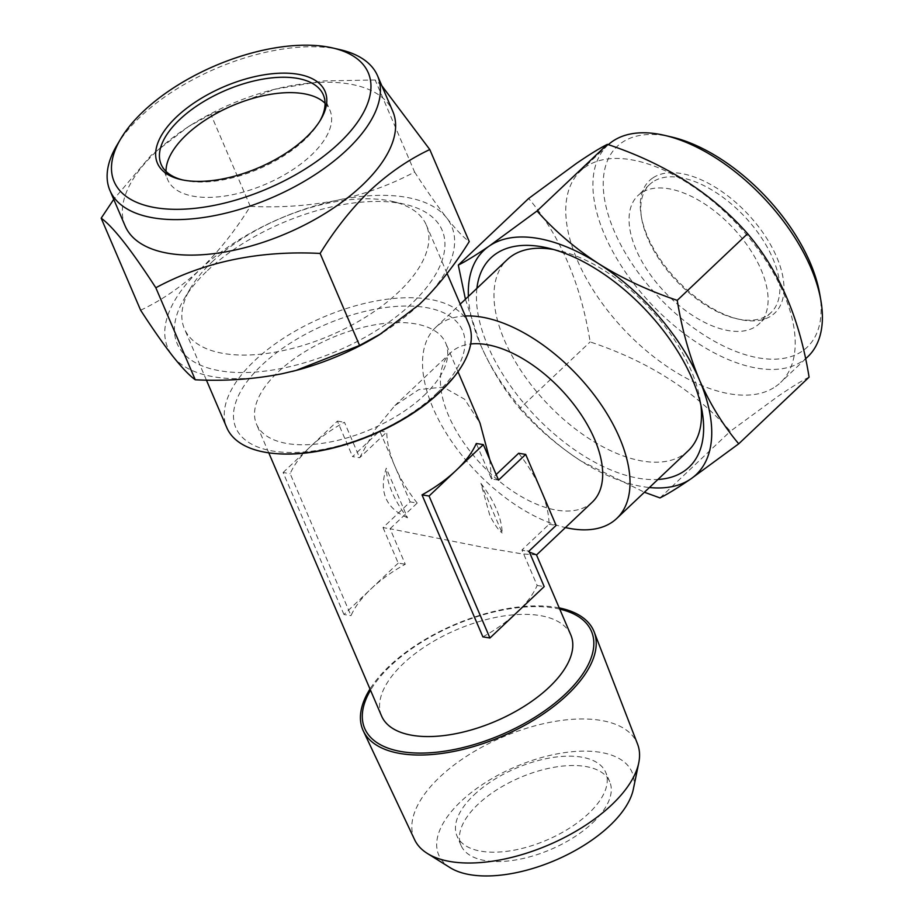 <?xml version="1.0" encoding="UTF-8"?>
<svg xmlns="http://www.w3.org/2000/svg" width="922" height="922" viewBox="0 0 922 922"><rect width="100%" height="100%" fill="white"/><g stroke="black" fill="none" stroke-linecap="round" stroke-linejoin="round"><path stroke-width="0.69" stroke-dasharray="4.61 3.46" d="M116.887 145.296A145.584 70.36 156.8 0 1 140.547 116.564A145.584 70.36 156.8 0 1 340.022 49.661M207.519 270.549A144.109 69.646 156.8 0 1 404.977 204.327A144.109 69.646 156.8 0 1 411.857 303.442A144.109 69.646 156.8 0 1 239.259 372.534A144.109 69.646 156.8 0 1 184.1 298.993A144.109 69.646 156.8 0 1 207.519 270.549M212.072 261.917A131.604 63.606 156.8 0 1 392.403 201.434A131.604 63.606 156.8 0 1 426.344 225.095A131.604 63.606 156.8 0 1 398.684 291.963A131.604 63.606 156.8 0 1 274.191 352.331A131.604 63.606 156.8 0 1 184.412 328.785A131.604 63.606 156.8 0 1 190.681 287.895A131.604 63.606 156.8 0 1 212.072 261.917M325.051 103.241A88.224 42.643 156.8 0 1 329.926 110.248A88.224 42.643 156.8 0 1 311.382 155.08A88.224 42.643 156.8 0 1 227.93 195.556A88.224 42.643 156.8 0 1 167.735 179.767A88.224 42.643 156.8 0 1 166.018 171.4M319.876 120.989A88.224 42.643 156.8 0 1 319.127 122.28A88.224 42.643 156.8 0 1 304.79 139.695A88.224 42.643 156.8 0 1 183.893 180.251A88.224 42.643 156.8 0 1 182.452 179.894M125.173 226.028A145.584 70.36 156.8 0 1 155.76 152.061A145.584 70.36 156.8 0 1 193.309 123.617A145.584 70.36 156.8 0 1 271.633 90.056A145.584 70.36 156.8 0 1 392.784 111.32M381.8 85.7L375.162 79.984L323.783 80.917L274.376 89.33L210.85 114.305L188.503 126.579L151.266 155.15L113.74 199.348M474.012 794.948A80.882 39.093 156.8 0 1 550.515 757.849A80.882 39.093 156.8 0 1 605.685 772.313A80.882 39.093 156.8 0 1 588.697 813.4A80.882 39.093 156.8 0 1 512.194 850.51A80.882 39.093 156.8 0 1 457.012 836.035A80.882 39.093 156.8 0 1 474.012 794.948M592.708 822.77A80.882 39.093 -23.2 0 0 609.707 781.683A80.882 39.093 -23.2 0 0 554.525 767.208A80.882 39.093 -23.2 0 0 478.022 804.307A80.882 39.093 -23.2 0 0 461.023 845.405A80.882 39.093 -23.2 0 0 516.205 859.869A80.882 39.093 -23.2 0 0 592.708 822.77M450.143 867.683A105.143 50.814 156.8 0 1 460.816 801.541A105.143 50.814 156.8 0 1 575.374 751.453A105.143 50.814 156.8 0 1 633.345 789.174M414.612 839.712A121.312 58.628 156.8 0 1 439.69 777.154A121.312 58.628 156.8 0 1 555.401 721.338A121.312 58.628 156.8 0 1 637.586 744.146M559.228 607.921A125.611 60.702 -23.2 0 0 389.268 666.122A125.611 60.702 -23.2 0 0 370.01 689.022M424.097 395.411A102.93 49.753 -23.2 0 0 445.729 343.122A102.93 49.753 -23.2 0 0 375.508 324.705A102.93 49.753 -23.2 0 0 278.144 371.923A102.93 49.753 -23.2 0 0 256.512 424.224A102.93 49.753 -23.2 0 0 326.734 442.629A102.93 49.753 -23.2 0 0 424.097 395.411M570.799 634.912A102.93 49.753 -23.2 0 0 500.577 616.495A102.93 49.753 -23.2 0 0 403.202 663.713A102.93 49.753 -23.2 0 0 381.57 716.014M482.886 636.872A102.93 49.753 -23.2 0 0 517.058 612.3A102.93 49.753 -23.2 0 0 537.157 585.47L521.944 549.973L529.401 552.071M536.477 554.848L522.451 553.938L484.834 547.622L390.064 528.744L405.277 564.241A102.93 49.753 -23.2 0 0 371.105 588.812A102.93 49.753 -23.2 0 0 351.005 615.654L290.153 473.666A102.93 49.753 156.8 0 1 310.241 446.824A102.93 49.753 156.8 0 1 344.425 422.253L359.638 457.75L374.897 429.871L394.87 405.576L418.772 389.626L443.275 387.09L464.63 399.261L480.039 423.175M417.205 503.043A102.93 54.675 46.6 0 1 394.939 466.405A102.93 54.675 46.6 0 1 386.767 432.049L359.638 457.75L352.596 456.62L379.726 430.908L410.163 501.902L383.022 527.615L390.064 528.744L417.205 503.043L410.163 501.902M592.339 502.087A102.93 54.675 46.6 0 1 519.178 495.31A102.93 54.675 46.6 0 1 448.565 415.615A102.93 54.675 46.6 0 1 450.754 352.63A102.93 54.675 46.6 0 1 470.681 343.998M518.648 453.267A102.93 54.675 46.6 0 1 540.903 489.905A102.93 54.675 46.6 0 1 549.074 524.261L521.944 549.973L528.986 551.102M465.299 315.992A131.604 69.899 -133.4 0 0 435.772 327.333A131.604 69.899 -133.4 0 0 432.96 407.87A131.604 69.899 -133.4 0 0 565.44 527.568M468.745 324.014A131.604 63.606 -23.2 0 0 378.954 300.468A131.604 63.606 -23.2 0 0 254.46 360.836A131.604 63.606 -23.2 0 0 226.812 427.704M688.227 450.754A131.604 69.899 46.6 0 1 683.686 454.419A131.604 69.899 46.6 0 1 504.415 340.183A131.604 69.899 46.6 0 1 507.215 259.658M553.534 249.505A131.604 69.899 46.6 0 1 559.02 250.623A131.604 69.899 46.6 0 1 691.039 370.218A131.604 69.899 46.6 0 1 700.052 399.503A131.604 69.899 46.6 0 1 700.881 405.046M819.623 293.346A138.231 73.414 46.6 0 1 802.44 351.028A138.231 73.414 46.6 0 1 651.116 288.77A138.231 73.414 46.6 0 1 621.866 142.61A138.231 73.414 46.6 0 1 671.504 136.975M608.313 144.673A145.584 77.321 -133.4 0 0 607.517 145.411A145.584 77.321 -133.4 0 0 647.359 299.823A145.584 77.321 -133.4 0 0 802.716 360.848A145.584 77.321 -133.4 0 0 807.741 356.791M476.893 288.379A144.109 76.538 -133.4 0 0 534.472 415.119A144.109 76.538 -133.4 0 0 657.905 479.475M640.951 193.147A88.224 46.861 -133.4 0 0 637.909 195.614A88.224 46.861 -133.4 0 0 662.054 289.197A88.224 46.861 -133.4 0 0 756.213 326.181A88.224 46.861 -133.4 0 0 759.255 323.726A88.224 46.861 -133.4 0 0 735.099 230.143A88.224 46.861 -133.4 0 0 640.951 193.147M652.707 182.014A88.224 46.861 -133.4 0 0 649.664 184.469A88.224 46.861 -133.4 0 0 641.735 218.825A88.224 46.861 -133.4 0 0 736.286 318.643A88.224 46.861 -133.4 0 0 767.968 315.047A88.224 46.861 -133.4 0 0 771.011 312.581A88.224 46.861 -133.4 0 0 746.866 218.998A88.224 46.861 -133.4 0 0 652.707 182.014M652.603 178.084A91.174 48.428 -133.4 0 0 641.263 216.128A91.174 48.428 -133.4 0 0 738.96 319.266A91.174 48.428 -133.4 0 0 771.702 315.555A91.174 48.428 -133.4 0 0 752.41 219.148A91.174 48.428 -133.4 0 0 652.603 178.084M775.575 386.56A145.584 77.321 -133.4 0 0 780.6 382.492A145.584 77.321 -133.4 0 0 740.758 228.08A145.584 77.321 -133.4 0 0 585.401 167.055A145.584 77.321 -133.4 0 0 580.376 171.112A145.584 77.321 -133.4 0 0 620.229 325.524A145.584 77.321 -133.4 0 0 775.575 386.56M809.09 377.156C801.76 380.786 791.468 387.125 778.203 396.172L730.362 431.266C694.877 390.997 648.143 361.217 590.149 341.924C580.848 283.665 560.346 235.836 528.663 198.46M465.426 299.235L480.569 344.863C491.276 369.111 504.357 390.34 519.789 408.561L590.149 341.924M660.002 497.915L730.362 431.266M519.789 408.561C537.249 428.292 557.787 445.868 581.413 461.265L644.42 492.256M468.399 296.435A154.4 82.012 -133.4 0 0 480.569 344.863A154.4 82.012 -133.4 0 0 581.413 461.265A154.4 82.012 -133.4 0 0 649.411 487.519M489.72 459.49L491.518 478.979L496.174 474.553M498.56 480.108L491.518 478.979L476.294 443.482M383.022 527.615L398.235 563.112L405.277 564.241M398.235 563.112L343.964 614.513L351.005 615.654M343.964 614.513L283.112 472.525L290.153 473.666M283.112 472.525L337.383 421.123L352.596 456.62M337.383 421.123L344.425 422.253M379.726 430.908L386.767 432.049M549.074 524.261L556.116 525.402M537.157 585.47L544.199 586.599M140.628 310.218C161.396 300.491 181.265 286.88 200.224 269.374C218.675 251.51 235.364 230.488 250.3 206.344C280.161 207.842 309.135 205.825 337.21 200.281C365.089 194.127 390.882 184.711 414.6 172.022L375.162 79.984M414.6 172.022C426.563 190.485 437.259 205.779 446.674 217.892C455.86 229.451 463.386 237.346 469.24 241.576M250.3 206.344L210.85 114.305M292.262 371.416A154.4 74.624 156.8 0 1 282.178 373.721A154.4 74.624 156.8 0 1 172.702 356.099A154.4 74.624 156.8 0 1 200.224 269.374A154.4 74.624 156.8 0 1 337.21 200.281A154.4 74.624 156.8 0 1 446.674 217.892A154.4 74.624 156.8 0 1 419.164 304.617A154.4 74.624 156.8 0 1 379.334 334.778M407.524 517.784C385.799 508.253 378.723 491.726 386.272 468.192L407.524 517.784A73.529 39.047 46.6 0 1 386.272 468.192M480.927 483.428A73.529 39.047 46.6 0 1 496.359 508.99A73.529 39.047 46.6 0 1 502.179 533.02L480.927 483.428L489.766 515.225C494.134 524.053 498.272 529.977 502.179 533.02M436.694 393.337A123.352 59.619 -23.2 0 0 425.111 307.395A123.352 59.619 -23.2 0 0 261.779 365.193A123.352 59.619 -23.2 0 0 273.361 451.135A123.352 59.619 -23.2 0 0 436.694 393.337M559.735 609.119A123.352 59.619 -23.2 0 0 390.617 665.788A123.352 59.619 -23.2 0 0 370.517 690.221M392.403 201.434L404.977 204.327M323.334 94.874L329.926 110.248M319.127 122.28L320.683 119.676M609.707 781.683L605.685 772.313M268.775 452.84L256.512 424.224M206.401 380.095L184.412 328.785M649.664 184.469L637.909 195.614M736.286 318.643L738.96 319.266M641.735 218.825L641.263 216.128M805.598 358.819L780.6 382.492M607.517 145.411L580.376 171.112M771.011 312.581L759.255 323.726M559.02 250.623L547.656 247.972M700.052 399.503L702.08 411.005M435.772 327.333L460.228 304.156M447.078 273.465L426.344 225.095M394.87 405.576L450.754 352.63M458.004 371.739L445.729 343.122M461.023 845.405L457.012 836.035M193.309 123.617L188.503 126.579M271.633 90.056L274.376 89.33M183.893 180.251L180.943 179.571M161.143 164.381L167.735 179.767M190.681 287.895L184.1 298.993"/><path stroke-width="1.38" d="M143.221 111.493A138.231 66.81 -23.2 0 0 120.759 138.761A138.231 66.81 -23.2 0 0 173.67 209.306A138.231 66.81 -23.2 0 0 339.227 143.037A138.231 66.81 -23.2 0 0 332.635 47.956A138.231 66.81 -23.2 0 0 143.221 111.493M332.635 47.956L340.022 49.661A145.584 70.36 156.8 0 1 377.571 75.823A145.584 70.36 156.8 0 1 346.972 149.79A145.584 70.36 156.8 0 1 209.271 216.578A145.584 70.36 156.8 0 1 109.96 190.531A145.584 70.36 156.8 0 1 116.887 145.296L120.759 138.761M166.018 171.4A88.224 42.643 156.8 0 1 186.279 134.946A88.224 42.643 156.8 0 1 325.051 103.241M182.452 179.894A88.224 42.643 156.8 0 1 161.143 164.381A88.224 42.643 156.8 0 1 179.686 119.56A88.224 42.643 156.8 0 1 263.139 79.085A88.224 42.643 156.8 0 1 323.334 94.874A88.224 42.643 156.8 0 1 319.876 120.989M176.586 116.852A91.174 44.06 156.8 0 1 285.785 73.149A91.174 44.06 156.8 0 1 320.683 119.676A91.174 44.06 156.8 0 1 305.862 137.666A91.174 44.06 156.8 0 1 180.943 179.571A91.174 44.06 156.8 0 1 176.586 116.852M377.571 75.823L392.784 111.32A145.584 70.36 156.8 0 1 362.196 185.287A145.584 70.36 156.8 0 1 224.484 252.075A145.584 70.36 156.8 0 1 125.173 226.028L109.96 190.531M113.74 199.348L101.178 218.191C113.106 226.743 131.316 249.931 155.818 287.756C204.2 261.767 258.967 250.323 320.13 253.435C334.836 229.555 351.524 208.545 370.206 190.393C388.9 173.071 408.757 159.46 429.79 149.548L381.8 85.7M594.171 631.939L637.586 744.146A121.312 58.628 156.8 0 1 638.75 762.874L633.345 789.174A105.143 50.814 156.8 0 1 609.915 825.536A105.143 50.814 156.8 0 1 450.143 867.683L427.382 853.472A121.312 58.628 156.8 0 1 414.612 839.712L363.303 730.892A125.611 60.702 -23.2 0 0 449.544 752.237A125.611 60.702 -23.2 0 0 567.376 694.785A125.611 60.702 -23.2 0 0 594.171 631.939A125.611 60.702 -23.2 0 0 559.228 607.921M638.75 762.874A121.312 58.628 156.8 0 1 611.712 804.837A121.312 58.628 156.8 0 1 427.382 853.472M370.01 689.022A125.611 60.702 -23.2 0 0 363.303 730.892M268.775 452.84L381.57 716.014A102.93 49.753 -23.2 0 0 451.792 734.419A102.93 49.753 -23.2 0 0 549.166 687.201A102.93 49.753 -23.2 0 0 570.799 634.912L536.477 554.848L529.401 552.071M422.022 494.884L482.886 636.872L489.928 638.012L429.064 496.024L456.206 470.312A102.93 49.753 156.8 0 1 422.022 494.884L429.064 496.024M470.681 343.998A102.93 54.675 46.6 0 1 594.529 439.103A102.93 54.675 46.6 0 1 592.339 502.087L536.523 554.952M565.44 527.568A131.604 69.899 -133.4 0 0 616.783 518.429A131.604 69.899 -133.4 0 0 619.584 437.904A131.604 69.899 -133.4 0 0 465.299 315.992M206.401 380.095L226.812 427.704A131.604 63.606 -23.2 0 0 275.378 453.566A131.604 63.606 -23.2 0 0 441.085 390.882A131.604 63.606 -23.2 0 0 453.981 377.029A131.604 63.606 -23.2 0 0 468.745 324.014L447.078 273.465M700.881 405.046A131.604 69.899 46.6 0 1 688.227 450.754L616.783 518.429M664.82 135.419L671.504 136.975A138.231 73.414 46.6 0 1 819.623 293.346L820.822 300.111A145.584 77.321 -133.4 0 0 664.82 135.419A145.584 77.321 -133.4 0 0 612.542 141.343A145.584 77.321 -133.4 0 0 608.313 144.673M805.598 358.819L807.741 356.791A145.584 77.321 -133.4 0 0 820.822 300.111M657.905 479.475A144.109 76.538 -133.4 0 0 684.159 471.13A144.109 76.538 -133.4 0 0 702.08 411.005A144.109 76.538 -133.4 0 0 547.656 247.972A144.109 76.538 -133.4 0 0 495.909 253.838A144.109 76.538 -133.4 0 0 476.893 288.379M460.228 304.156L507.215 259.658A131.604 69.899 46.6 0 1 511.756 255.982A131.604 69.899 46.6 0 1 553.534 249.505M677.244 300.342C648.927 290.903 622.73 278.686 598.655 263.704C574.982 248.249 554.445 230.684 537.03 210.988L489.19 246.082C476.063 255.048 465.771 261.387 458.303 265.098L528.663 198.46L576.504 163.367C589.757 154.32 600.061 147.981 607.391 144.351C665.154 163.505 711.888 193.286 747.604 233.692C779.194 270.838 799.685 318.666 809.09 377.156L738.729 443.805C723.263 425.526 710.182 404.297 699.51 380.106C689.253 355.431 681.831 328.843 677.244 300.342L747.604 233.692M644.42 492.256L660.002 497.915C667.47 494.192 677.762 487.853 690.889 478.887L738.729 443.805M537.03 210.988L607.391 144.351M458.303 265.098L465.426 299.235M649.411 487.519A154.4 82.012 -133.4 0 0 690.889 478.887A154.4 82.012 -133.4 0 0 699.51 380.106A154.4 82.012 -133.4 0 0 598.655 263.704A154.4 82.012 -133.4 0 0 489.19 246.082A154.4 82.012 -133.4 0 0 468.399 296.435M458.004 371.739L480.039 423.175L489.72 459.49M496.174 474.553L518.648 453.267L525.69 454.408L556.116 525.402L528.986 551.102L544.199 586.599L489.928 638.012M483.335 444.611L476.294 443.482A102.93 49.753 156.8 0 1 456.206 470.312L483.335 444.611L498.56 480.108L525.69 454.408M292.262 371.416A154.4 74.624 156.8 0 0 296.262 370.39A154.4 74.624 156.8 0 0 379.334 334.778L419.164 304.617C437.616 286.742 454.304 265.732 469.24 241.576L429.79 149.548M381.915 333.188L359.568 345.462L320.13 253.435M359.568 345.462L296.043 370.437L282.178 373.721C254.034 379.276 225.06 381.293 195.268 379.783L155.818 287.756M195.268 379.783C189.39 375.542 181.876 367.648 172.702 356.099C163.263 343.941 152.568 328.647 140.628 310.218L101.178 218.191M370.517 690.221A123.352 59.619 -23.2 0 0 417.85 753.067A123.352 59.619 -23.2 0 0 565.52 693.932A123.352 59.619 -23.2 0 0 559.735 609.119M453.981 377.029L440.462 391.562C400.033 430.505 326.999 458.349 275.378 453.566"/></g></svg>
